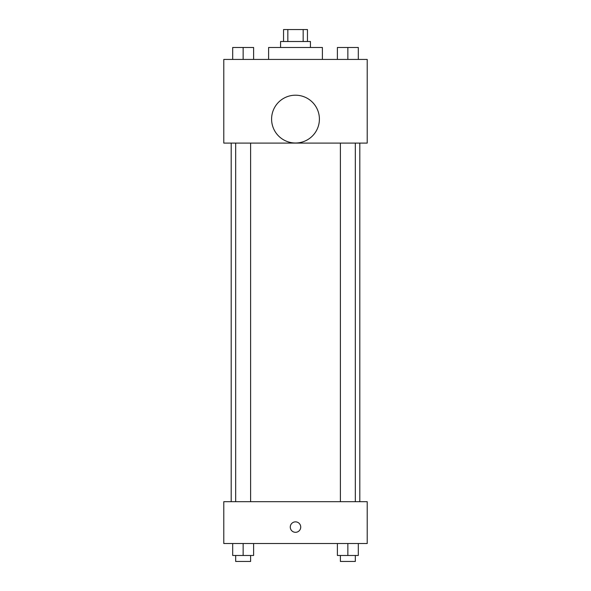 <?xml version="1.0" encoding="UTF-8"?>
<svg xmlns="http://www.w3.org/2000/svg" width="591" height="591" viewBox="0 0 591 591"><rect width="100%" height="100%" fill="white"/><g stroke="black" fill="none" stroke-linecap="round" stroke-linejoin="round"><path stroke-width="0.89" d="M287.832 41.503L287.832 29.55L283.547 29.55L283.547 41.503M287.832 29.55L307.453 29.55L307.453 41.503M303.168 41.503L303.168 29.55M280.562 47.479L280.562 41.503L310.438 41.503L310.438 47.479M322.39 59.432L322.39 47.479L268.61 47.479L268.61 59.432M223.782 59.432L367.218 59.432L367.218 143.103L223.782 143.103L223.782 59.432M295.5 143.007A23.906 23.906 0 0 1 274.8 107.148A23.906 23.906 0 0 1 316.2 107.148A23.906 23.906 0 0 1 295.5 143.007M223.782 501.685L367.218 501.685L367.218 543.521L223.782 543.521L223.782 501.685M295.5 532.314A5.23 5.23 0 0 1 290.971 524.468A5.23 5.23 0 0 1 300.029 524.468A5.23 5.23 0 0 1 295.5 532.314M337.395 543.521L337.395 555.474L358.309 555.474L358.309 543.521L358.309 555.474M347.855 555.474L347.855 543.521M355.324 555.474L355.324 561.45L340.386 561.45L340.386 555.474M232.691 543.521L232.691 555.474L253.605 555.474L253.605 543.521L253.605 555.474M243.145 555.474L243.145 543.521M250.614 555.474L250.614 561.45L235.676 561.45L235.676 555.474M337.395 59.432L337.395 47.479L358.309 47.479L358.309 59.432L358.309 47.479M347.855 59.432L347.855 47.479M355.324 47.479L340.386 47.479M232.691 59.432L232.691 47.479L253.605 47.479L253.605 59.432L253.605 47.479M243.145 59.432L243.145 47.479M250.614 47.479L235.676 47.479M359.808 501.685L359.808 143.103M231.192 501.685L231.192 143.103M340.386 143.103L340.386 501.685M355.324 143.103L355.324 501.685M250.614 501.685L250.614 143.103M235.676 501.685L235.676 143.103"/></g></svg>
